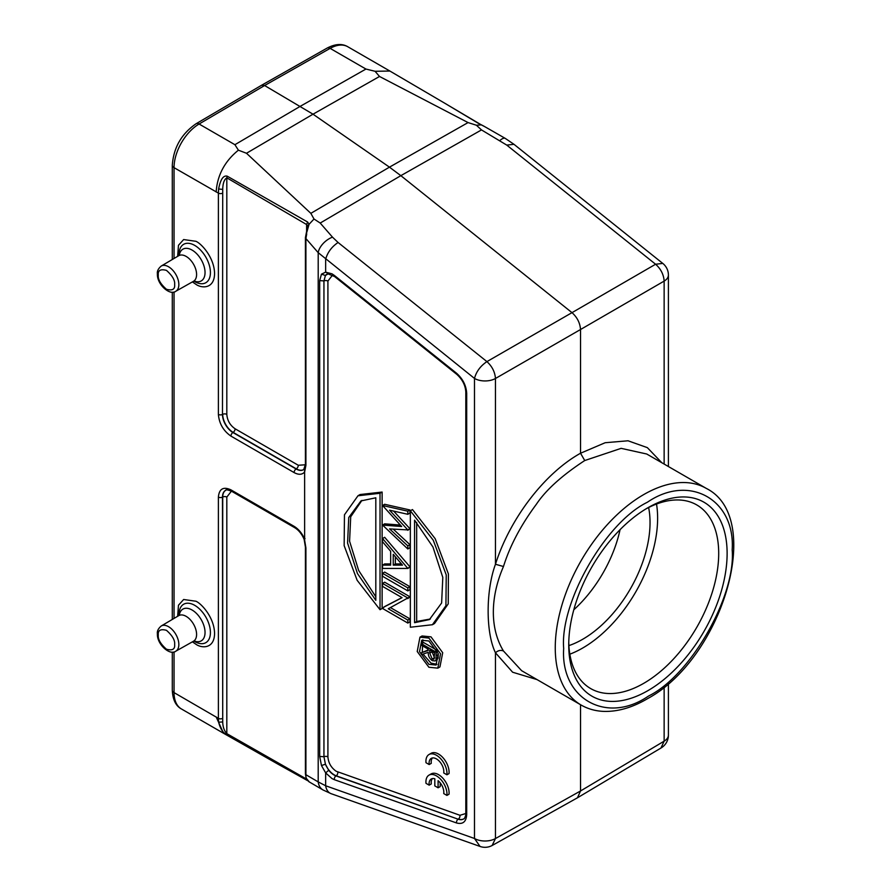 <?xml version="1.0" encoding="UTF-8"?>
<svg xmlns="http://www.w3.org/2000/svg" width="891" height="891" viewBox="0 0 891 891"><rect width="100%" height="100%" fill="white"/><g stroke="black" fill="none" stroke-linecap="round" stroke-linejoin="round"><path stroke-width="1.34" d="M434.563 658.015L431.868 651.265M432.258 659.128L429.752 653.159L429.774 650.051L434.685 652.891L433.872 659.262L432.258 659.128L434.374 657.914M438.305 653.86L438.105 658.171L434.964 660.944L432.258 660.654C429.406 658.505 428.07 655.72 428.259 652.312L421.454 654.64L421.454 652.747L428.259 650.43L428.259 649.183L421.454 645.251L421.454 643.725L436.2 652.234L436.011 659.396M438.305 654.428L436.189 655.642M436.2 652.234L437.492 651.499M438.105 658.171L436.891 659.886M428.259 649.929L421.454 652.747M436.924 650.23L423.57 642.511L421.454 643.725M416.676 522.505L416.676 621.484L430.375 619M401.462 563.925L395.348 563.925L395.348 556.775M361.935 500.386L350.709 516.791L349.584 541.227L358.672 570.474L375.813 596.758M422.869 639.805L422.267 652.29M423.058 654.094L430.999 663.116L437.013 664.296M414.571 622.698L414.571 520.166L432.959 547.018L442.805 577.401L441.624 602.984L429.44 619.568L414.571 622.698L416.676 621.484M393.243 565.139L402.498 565.139L393.243 554.313L393.243 565.139L395.348 563.925M375.813 497.791L375.813 600.322L357.425 573.481L347.579 543.087L348.749 517.515L360.944 500.92L375.813 497.791M428.894 640.985L438.261 653.682L436.033 665.042L428.894 664.341L419.516 651.644L421.744 640.284L428.894 640.985M332.521 275.13L327.91 281.055A2.974 1.715 0 0 0 323.945 280.932L325.438 275.475L328.044 273.905M331.151 793.703A14.891 10.068 -70.5 0 1 325.649 785.762L325.649 772.898L332.009 778.578L334.381 779.692L456.537 822.961C462.819 824.609 466.205 821.836 466.695 814.619A2.974 1.715 0 0 1 465.815 813.405C466.338 814.04 464.378 819.586 463.799 818.84A14.746 8.509 60 0 1 458.141 819.197L335.974 775.916A14.746 8.509 60 0 1 334.002 774.992A14.746 8.509 60 0 1 328.712 770.269L325.438 764.222L323.945 756.749L323.945 280.932L319.691 280.598L321.462 274.161L325.649 272.156L325.649 259.292C327.498 252.454 331.641 246.852 338.079 242.486L486.92 361.612C492.11 366.368 494.962 371.993 495.463 378.486L580.531 329.514L580.531 453.241C544.657 473.177 509.942 518.473 495.463 564.259L503.471 566.509C490.095 597.404 489.838 628.623 503.471 650.998L521.625 670.689L581.166 705.071A125.096 72.227 120 0 1 561.775 605.568A125.096 72.227 120 0 1 642.545 495.262A125.096 72.227 120 0 1 643.714 494.583A125.096 72.227 120 0 1 706.262 488.391L646.721 454.009L621.138 448.351L584.741 460.536L580.531 453.241L605.167 442.727L628.01 440.778L647.345 447.638L661.813 462.719M410.35 510.777L410.35 627.231L432.413 624.725L445.923 605.713L446.235 574.873L433.26 540.224L410.35 510.777L412.466 509.563L435.176 538.676L448.418 573.993L448.229 603.875L434.518 623.511L432.425 624.736M401.674 526.525L382.551 505.498L407.822 511.189L407.822 514.296L389.567 510.187L407.822 529.911L389.579 528.898L407.822 545.893L407.822 548.979L382.551 525.066L401.674 526.525M382.551 541.817L382.551 538.498L407.822 568.436L382.551 568.436L382.551 565.139L390.659 565.139L390.659 551.284L382.551 541.817M407.822 590.889L382.551 576.288L382.551 573.303L407.822 587.893L407.822 590.889L409.938 589.664L409.938 586.679L407.822 587.893M382.551 607.785L402.075 597.661L382.551 586.389L382.551 583.405L407.822 597.995L388.253 608.765L407.822 620.069L407.822 623.065L382.551 608.464L384.656 606.571L401.964 597.605M380.023 609.711L380.023 493.269L382.128 492.055L382.128 608.497L380.023 609.711L357.124 580.264L344.149 545.615L344.461 514.786L357.97 495.775L380.023 493.269M428.894 638.067L440.555 653.816L437.826 668.139L428.894 667.259L417.222 651.51L419.951 637.188L428.894 638.067M407.822 511.189L409.938 509.975L409.938 513.082L407.822 514.296M393.644 511.111L409.938 528.697L407.822 529.911M409.938 528.697L407.822 530.301M393.299 529.187L409.938 544.679L407.822 545.893M409.938 544.679L409.938 547.765L407.822 548.979M400.293 525.044L384.656 523.841L382.551 525.066M409.938 509.975L384.656 504.284L382.551 505.498M407.822 568.436L409.938 567.222L407.822 568.057M390.659 563.925L384.656 563.925L382.551 565.139M409.938 566.843L384.656 537.284L382.551 538.498M409.938 586.679L384.656 572.078L382.551 573.303M382.551 583.405L384.656 582.191L409.938 596.781L407.822 597.995M409.938 596.781L407.822 598.629M390.47 607.617L409.938 618.855L407.822 620.069M409.938 618.855L409.938 621.84L407.822 623.065M357.959 495.764L360.064 494.538L382.128 492.055M419.951 637.188L422.056 635.974L430.999 636.853L442.704 652.724L439.931 666.925L437.826 668.139M584.741 460.536C562.021 475.426 545.905 489.994 536.404 504.206C520.856 525.167 509.886 545.938 503.471 566.509M503.471 650.998C500.709 649.862 498.036 650.452 495.463 652.769L512.615 672.215L537.084 679.61M580.531 704.703L580.531 790.974L495.463 838.542L495.463 652.769C485.695 632.799 485.706 590.755 495.463 564.259L495.463 378.486A14.891 8.598 180 0 1 474.491 378.43C476.306 371.569 480.461 365.967 486.92 361.612L572 312.652L400.85 175.661L320.203 223.051L313.988 218.997L310.848 213.35L246.495 153.263L313.008 114.193L379.51 76.47L468.065 122.579L389.456 167.152L400.85 175.661L481.496 129.919L476.395 125.23L468.065 122.579M481.496 129.919L506.756 145.099L655.598 264.237L572 312.652C577.19 317.307 580.03 322.932 580.531 329.514L664.14 281.099C663.706 274.562 660.855 268.937 655.598 264.237L662.781 263.413M577.491 797.746L580.531 790.974L664.14 741.156A14.891 8.598 0 0 0 668.406 735.131A14.891 14.891 0 0 1 661.1 747.95L577.524 797.757M506.756 145.099L513.973 144.309L662.815 263.446M174.046 258.468L174.046 167.664L218.384 193.113L218.384 414.393C219.175 423.57 223.351 430.81 230.914 436.089L294.097 472.575A2.974 1.715 120 0 1 296.09 468.989L232.907 432.514A14.746 8.509 60 0 1 222.483 414.449L222.717 189.404L218.618 188.981C220.433 179.447 223.296 175.182 227.216 176.173L307.618 222.015L306.615 224.532L307.495 226.927L305.413 237.607L305.413 464.345L303.731 469.557A14.746 8.509 60 0 1 296.09 468.989L296.313 468.844A2.974 1.715 120 0 0 298.307 465.269L305.401 464.768M649.038 695.782C690.904 675.088 736.066 595.567 732.179 549.881C735.476 499.773 689.556 473.689 647.935 501.878L646.821 502.524C604.956 523.229 559.793 602.75 563.68 648.436C560.383 698.544 606.303 724.628 647.935 696.439L649.038 695.782M218.384 414.393A2.974 1.715 180 0 0 222.483 414.449L222.717 189.404C222.873 183.245 224.242 179.392 226.815 177.832L226.815 414.393C227.305 420.507 230.067 425.308 235.124 428.794L298.307 465.269M499.951 140.488A14.891 5.012 -60.2 0 1 505.264 138.395L513.973 144.309M484.827 126.7L481.263 124.851M231.426 491.153L226.815 497.078L226.815 733.638C224.231 730.887 222.861 726.989 222.717 721.944L222.483 497.145A14.746 8.509 60 0 1 225.813 490.239L225.813 490.239C225.601 489.449 227.506 489.76 231.526 491.208A2.974 1.715 -60 0 1 230.914 489.85C223.351 486.397 219.175 488.814 218.384 497.078L218.384 718.358L174.046 692.608L174.046 651.889M307.395 225.88L309.077 224.298L306.727 232.506M328.712 770.269L325.649 772.898L321.462 765.525L319.68 756.414L323.945 756.749A2.974 1.715 180 0 1 327.91 756.882C328.423 762.974 331.196 767.775 336.219 771.272L459.956 815.287L465.815 813.528M305.435 773.767L306.192 778.099L308.843 781.674L323.077 789.994L331.207 793.714L480.049 846.45L474.491 838.487L474.491 378.43L318.198 252.665A14.891 8.32 -41.1 0 1 332.499 237.162L320.203 223.051M323.077 789.994A14.891 11.55 -59.7 0 1 318.198 781.908L325.649 785.762L474.491 838.487A14.891 8.598 0 0 0 495.463 838.542L492.233 845.292M306.738 778.857L309.066 781.63M306.738 233.776L305.914 238.554L305.435 237.607M647.935 507.736A111.999 64.664 -60 0 1 727.123 553.467A111.999 64.664 -60 0 1 647.935 690.625A111.999 64.664 -60 0 1 568.736 644.906A111.999 64.664 -60 0 1 647.924 507.736A111.999 64.664 -60 0 1 647.935 507.736L647.935 507.736M307.618 222.015L309.088 224.287L313.988 219.019M310.848 213.35L389.456 167.152L313.008 114.193L264.605 85.525L330.127 48.37L365.945 69.052L300.434 106.207L234.912 144.698L199.094 124.016L264.605 85.525L261.642 85.224M476.395 125.252L481.296 124.863L447.115 104.626L478.434 123.37M227.205 734.83L226.815 733.638L306.615 779.102L308.275 781.117M306.983 780.238L227.216 734.819C223.273 733.371 220.411 729.161 218.629 722.2L222.717 721.944L222.717 497.022A2.974 1.715 180 0 1 226.815 497.078M222.483 193.18A2.974 1.715 180 0 1 218.384 193.113L218.629 188.981M294.097 472.575C298.574 474.992 302.082 474.814 304.622 472.018L305.914 465.291L305.914 238.554L318.198 252.665L318.198 781.908L305.914 774.725L305.914 547.987L304.51 539.423L305.023 538.598M304.51 471.428L305.023 468.31M218.629 722.2L218.384 718.358A2.974 1.715 0 0 0 222.483 718.413M216.168 191.988C217.281 175.237 224.699 161.304 238.398 150.178L246.495 153.263M238.398 150.178L234.912 144.698M365.945 69.052L375.055 71.28L379.51 76.47M375.055 71.28L389.89 71.046L446.914 104.492M277.123 763.665L223.574 733.293L216.168 716.932M304.622 472.018L304.622 539.033C302.082 533.308 298.574 529.076 294.097 526.325L230.914 489.85M620.058 529.688A95.315 55.03 -60 0 1 573.804 609.789M568.77 642.422A106.04 61.223 120 0 0 590.7 688.587A106.04 61.223 120 0 0 696.74 627.364A106.04 61.223 120 0 0 696.74 504.919A106.04 61.223 120 0 0 645.797 509.006M656.522 504.05A106.04 61.223 -60 0 1 569.839 654.183M568.904 645.607A95.315 55.03 120 0 0 648.626 507.525M438.094 780.683L438.094 787.789L434.819 785.895L434.819 778.79A10.425 6.014 -120 0 0 431.244 779.012A10.425 6.014 -120 0 0 429.172 785.16L425.987 783.323A14.891 8.598 60 0 1 429.005 775.137A14.891 8.598 60 0 1 441.012 779.703A14.891 8.598 60 0 1 446.926 795.418L443.74 793.569A10.425 6.014 -120 0 0 438.094 780.683M440.199 782.866L440.199 786.564L438.094 787.789M432.402 778.589A10.425 6.014 -120 0 0 431.277 783.946L429.172 785.16M429.005 775.137L431.11 773.923A14.891 8.598 60 0 1 443.117 778.489A14.891 8.598 60 0 1 449.031 794.193L446.926 795.418M446.926 774.791L443.74 772.954A10.425 6.014 -120 0 0 439.798 761.76A10.425 6.014 -120 0 0 431.244 758.386A10.425 6.014 -120 0 0 429.172 764.545L425.987 762.707A14.891 8.598 60 0 1 429.005 754.521A14.891 8.598 60 0 1 441.012 759.087A14.891 8.598 60 0 1 446.926 774.791L449.031 773.577A14.891 8.598 60 0 0 443.117 757.873A14.891 8.598 60 0 0 431.11 753.307L429.005 754.521M432.402 757.963A10.425 6.014 -120 0 0 431.277 763.331L429.172 764.545M429.752 653.159L431.857 651.945M321.462 274.161L325.438 275.475A14.724 8.509 60 0 1 327.019 274.161M334.381 779.692A2.974 2.016 109.5 0 1 335.974 775.916L336.197 775.783A14.724 8.509 -120 0 1 334.225 774.858A14.724 8.509 60 0 1 325.438 764.222L321.462 765.525M327.91 281.055L327.91 756.882M456.537 822.961A2.974 2.016 109.5 0 1 458.141 819.197L336.197 775.783A2.974 2.016 109.5 0 0 337.789 772.007M463.888 818.773A14.724 8.509 -120 0 1 458.353 819.052A2.974 2.016 109.5 0 0 459.956 815.287M174.647 284.563C175.115 289.297 172.386 290.878 166.461 289.285C160.536 284.04 157.807 279.317 158.275 275.107C157.807 270.374 160.536 268.804 166.461 270.385C172.386 275.642 175.115 280.364 174.647 284.563M174.647 644.505C175.115 649.238 172.386 650.809 166.461 649.227C160.536 643.97 157.807 639.248 158.275 635.049C157.807 630.316 160.536 628.734 166.461 630.327C172.386 635.573 175.115 640.295 174.647 644.505M664.14 687.084L664.14 741.156L661.066 747.816M662.648 263.313A14.891 14.891 0 0 1 668.406 275.074A14.891 8.598 180 0 1 664.14 281.099L664.14 464.066M175.783 291.268C170.081 296.001 156.794 284.485 157.406 273.893C156.961 271.22 158.242 268.603 161.226 266.053A14.557 8.398 60 0 1 168.544 266.754A14.557 8.398 60 0 1 178.846 284.574A14.557 8.398 60 0 1 175.783 291.268L193.481 281.3A14.768 8.531 -120 0 0 196.588 274.506A14.768 8.531 -120 0 0 186.141 256.419A14.768 8.531 -120 0 0 178.712 255.706L179.358 255.383M175.783 651.198C170.081 655.932 156.794 644.416 157.406 633.835C156.961 631.162 158.242 628.545 161.226 625.994A14.557 8.398 60 0 1 168.544 626.685A14.557 8.398 60 0 1 178.846 644.516A14.557 8.398 60 0 1 175.783 651.198L193.481 641.23A14.768 8.531 -120 0 0 196.588 634.448A14.768 8.531 -120 0 0 186.141 616.349A14.768 8.531 -120 0 0 178.712 615.648L179.358 615.325M466.695 814.619L466.695 393.299C466.205 385.525 462.819 378.831 456.537 373.229L334.381 275.453L332.009 273.827L325.649 272.156L328.712 273.704M465.815 813.405L465.815 392.085A2.974 1.715 0 0 0 466.695 393.299M465.815 392.085C465.414 385.313 462.396 379.399 456.782 374.343A2.974 1.359 -51.3 0 1 456.537 373.229M456.782 374.343L334.626 276.566A2.974 1.359 -51.3 0 1 334.381 275.453M306.615 230.936L306.615 224.532L226.815 177.832L227.205 176.173M230.914 436.089A2.974 1.715 120 0 1 232.907 432.514L233.13 432.369A14.724 8.509 -120 0 1 222.717 414.326A2.974 1.715 180 0 1 226.815 414.393M303.82 469.49A14.724 8.509 -120 0 1 296.313 468.844L233.13 432.369A2.974 1.715 120 0 0 235.124 428.794M338.079 242.486L332.499 237.162M225.913 490.195A14.724 8.509 -120 0 0 222.717 497.022L222.483 497.145A2.974 1.715 180 0 1 218.384 497.078M179.28 255.272A18.332 10.581 60 0 1 192.077 250.081A18.332 10.581 60 0 1 205.041 272.535A18.332 10.581 60 0 1 194.149 281.021M179.28 615.202A18.332 10.581 60 0 1 192.077 610.012A18.332 10.581 60 0 1 205.041 632.476A18.332 10.581 60 0 1 194.149 640.963M319.68 756.414L319.68 280.598M305.435 547.029L305.914 547.987M305.435 464.345L305.914 465.291M194.182 281.289A22.175 12.797 -120 0 0 194.461 281.445A22.175 12.797 -120 0 0 194.739 281.612A22.175 12.797 -120 0 0 210.421 272.568A22.175 12.797 -120 0 0 194.739 245.415A22.175 12.797 -120 0 0 179.069 254.781L179.08 255.45M194.182 641.219A22.175 12.797 -120 0 0 194.461 641.386A22.175 12.797 -120 0 0 194.739 641.553A22.175 12.797 -120 0 0 210.421 632.499A22.175 12.797 -120 0 0 194.739 605.345A22.175 12.797 -120 0 0 179.069 614.723L179.08 615.391M304.143 539.345C301.804 533.976 298.663 530.089 294.709 527.684A2.974 1.715 -60 0 1 294.097 526.325M192.411 281.901L195.942 284.329C201.399 288.339 214.319 289.341 214.575 273.57C214.319 257.499 201.399 243.588 195.942 241.305L183.646 239.556L178.467 245.292L177.654 256.33M192.411 641.832L195.942 644.26C201.399 648.269 214.319 649.283 214.575 633.501C214.319 617.441 201.399 603.519 195.942 601.236L183.646 599.498L178.467 605.223L177.654 616.271M172.297 165.236A5.959 3.441 180 0 0 174.046 167.664A35.74 20.638 -60 0 1 199.094 124.016A5.959 3.408 59.6 0 0 196.109 123.726C181.519 133.773 173.578 147.616 172.297 165.236L172.297 259.504M261.653 85.213L327.153 48.069A5.959 3.475 60.4 0 1 330.127 48.37A35.74 20.638 -60 0 1 347.768 46.733L389.89 71.046M181.441 708.969A35.74 20.638 -60 0 1 174.046 692.608A5.959 3.441 0 0 1 172.297 690.18C172.72 699.635 175.772 705.906 181.441 708.969L223.574 733.293M174.046 618.41L174.046 291.947M437.091 659.763L434.986 660.977M480.049 846.45A14.891 14.891 0 0 0 492.333 845.392M668.406 275.074L668.406 466.528M668.406 683.497L668.406 735.131M334.626 276.566L328.055 273.893M492.289 845.414L577.379 797.835M161.226 266.053L178.712 255.706M161.226 625.994L178.712 615.648M581.166 705.071C587.96 708.958 595.489 711.074 603.753 711.397C617.909 711.82 632.61 707.51 647.868 698.477C722.189 658.293 765.046 517.682 706.262 488.391M478.768 123.493L483.802 126.11M306.17 778.11L305.413 773.767L305.413 547.029L304.121 539.289M193.481 281.3L194.093 280.888M193.481 641.23L194.093 640.829M483.88 126.154L505.264 138.395M277.502 763.888L307.306 780.494M193.882 281.111L194.461 281.445M193.882 641.041L194.461 641.386M294.709 527.684L231.526 491.208M261.609 85.235L196.109 123.726M327.153 48.069C335.272 43.848 342.144 43.392 347.768 46.733M172.297 292.17L172.297 619.434M172.297 652.101L172.297 690.18"/></g></svg>
